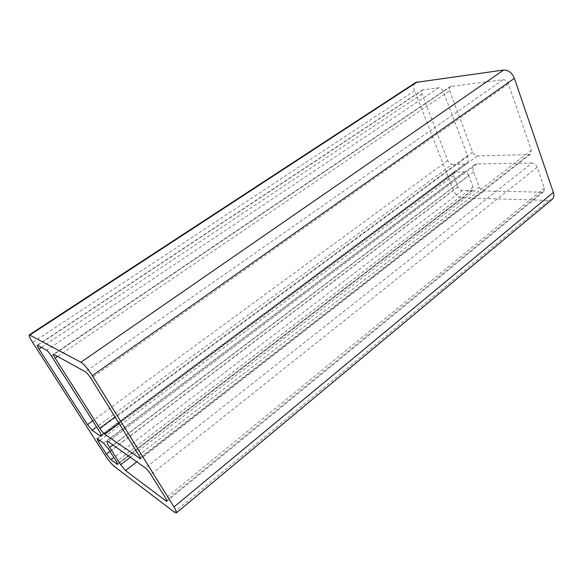 <?xml version="1.0" encoding="UTF-8"?>
<svg xmlns="http://www.w3.org/2000/svg" width="583" height="583" viewBox="0 0 583 583"><rect width="100%" height="100%" fill="white"/><g stroke="black" fill="none" stroke-linecap="round" stroke-linejoin="round"><path stroke-width="0.44" stroke-dasharray="2.92 2.19" d="M452.204 164.311L464.381 164.122L466.706 163.378C468.47 161.87 468.79 159.48 467.683 156.208L443.335 91.524C442.191 89.017 440.624 87.756 438.635 87.734L422.602 89.928C421.56 90.766 421.371 92.136 422.026 94.045L447.759 160.573C448.823 162.868 450.302 164.114 452.204 164.311L96.625 426.96M449.668 90.773L472.558 152.076C473.644 154.473 475.211 155.77 477.251 155.96L529.087 154.582L530.625 154.065L531.324 150.21L508.42 83.821C507.239 81.073 505.468 79.703 503.122 79.711L450.36 86.503C449.253 87.399 449.019 88.82 449.668 90.773L57.739 356.417M532.024 163.058L476.981 163.925L474.547 164.705C472.784 166.228 472.449 168.589 473.549 171.774L479.321 187.114C480.377 189.424 481.908 190.707 483.912 190.976L542.117 192.164L543.801 191.632L544.398 188.112L537.191 167.226C536.083 164.668 534.356 163.276 532.024 163.058L145.378 467.938M468.754 175.636C467.683 173.319 466.167 172.051 464.214 171.825L454.004 172.218L453.581 175.636L457.895 186.786C458.938 189.03 460.41 190.277 462.312 190.539L472.645 190.35L473.068 187.019L468.754 175.636L108.321 448.815M552.145 199.35L548.654 200.443L462.166 197.819C458.406 197.273 455.491 194.78 453.428 190.357L414.608 90.729C413.267 86.882 413.653 84.112 415.766 82.429M464.381 164.122L101.194 434.998M447.759 160.573L92.712 420.817M422.026 94.045L41.437 347.359M423.426 89.629L37.713 345.289M438.635 87.734L46.545 350.194M443.335 91.524L51.442 356.031M467.683 156.208L98.505 429.911M472.558 152.076L115.04 416.983M477.251 155.96L119.107 423.506M529.087 154.582L140.139 457.67M531.324 150.21L138.834 455.148M508.42 83.821L90.977 378.389M503.122 79.711L85.329 371.75M451.3 86.16L53.986 354.333M476.981 163.925L108.3 441.695M537.191 167.226L150.939 474.562M544.398 188.112L165.703 498.246M542.117 192.164L166.782 500.265M483.912 190.976L136.757 461.838M479.321 187.114L130.308 457.269M473.549 171.774L112.978 445.004M464.214 171.825L103.555 443.058M455.119 171.876L97.601 438.766M453.581 175.636L99.897 440.42M457.895 186.786L109.939 451.344M462.312 190.539L113.86 457.487M471.414 190.721L117.679 463.806M473.068 187.019L116.483 461.598M462.166 197.819L114.268 466.385M548.654 200.443L174.375 512.158M453.428 190.357L105.093 455.25M414.608 90.729L32.655 342.476M422.602 89.928L37.341 345.216M466.706 163.378L101.231 436.252M530.625 154.065L140.168 458.544M450.36 86.503L53.541 354.245M543.801 191.632L166.906 501.285M474.547 164.705L107.053 441.265M454.004 172.218L97.04 438.569M472.645 190.35L117.744 464.505"/><path stroke-width="0.87" d="M100.05 435.851L92.158 430.261L87.501 424.643L38.988 348.984C37.64 346.834 37.086 345.581 37.341 345.216L46.545 350.194C47.835 351.104 49.468 353.05 51.442 356.031L98.505 429.911C100.779 433.548 101.69 435.661 101.231 436.252L100.05 435.851L101.194 434.998M99.78 428.286L55.188 358.151C53.811 355.929 53.257 354.632 53.541 354.245L85.329 371.75C86.933 372.85 88.813 375.066 90.977 378.389L138.834 455.148C140.007 457.072 140.452 458.202 140.168 458.544L104.736 434.24C103.286 433.082 101.631 431.099 99.78 428.286L115.04 416.983M108.3 441.695L145.378 467.938C147.105 469.33 148.964 471.538 150.939 474.562L165.703 498.246L166.906 501.285L165.973 500.928L125.542 470.59L120.681 464.724L109.699 447.489C107.483 443.947 106.602 441.87 107.053 441.265L108.3 441.695M103.555 443.058L108.321 448.815L116.483 461.598L117.744 464.505L111.003 459.681L106.368 454.062L98.359 441.571L97.04 438.569L103.555 443.058M174.375 512.158L114.268 466.385C111.542 464.061 108.489 460.351 105.093 455.25L32.655 342.476C29.915 338.133 28.8 335.589 29.303 334.861L80.906 362.232C84.12 364.404 87.938 368.871 92.347 375.649L173.982 506.94C176.059 510.329 176.838 512.326 176.343 512.931L174.375 512.158M29.303 334.861L415.766 82.429L503.668 70.033C508.42 69.975 511.998 72.729 514.395 78.304L553.34 192.397C554.28 195.436 553.886 197.761 552.145 199.35L176.343 512.931M96.625 426.96L92.158 430.261M92.712 420.817L87.501 424.643M41.437 347.359L38.988 348.984M57.739 356.417L55.188 358.151M119.107 423.506L104.736 434.24M140.139 457.67L139.352 458.282M166.782 500.265L165.973 500.928M136.757 461.838L125.542 470.59M130.308 457.269L120.681 464.724M112.978 445.004L109.699 447.489M99.897 440.42L98.359 441.571M109.939 451.344L106.368 454.062M113.86 457.487L111.003 459.681M117.679 463.806L117.096 464.257M417.311 81.86L30.003 334.977M503.668 70.033L80.906 362.232M514.395 78.304L92.347 375.649M553.34 192.397L173.982 506.94"/></g></svg>
